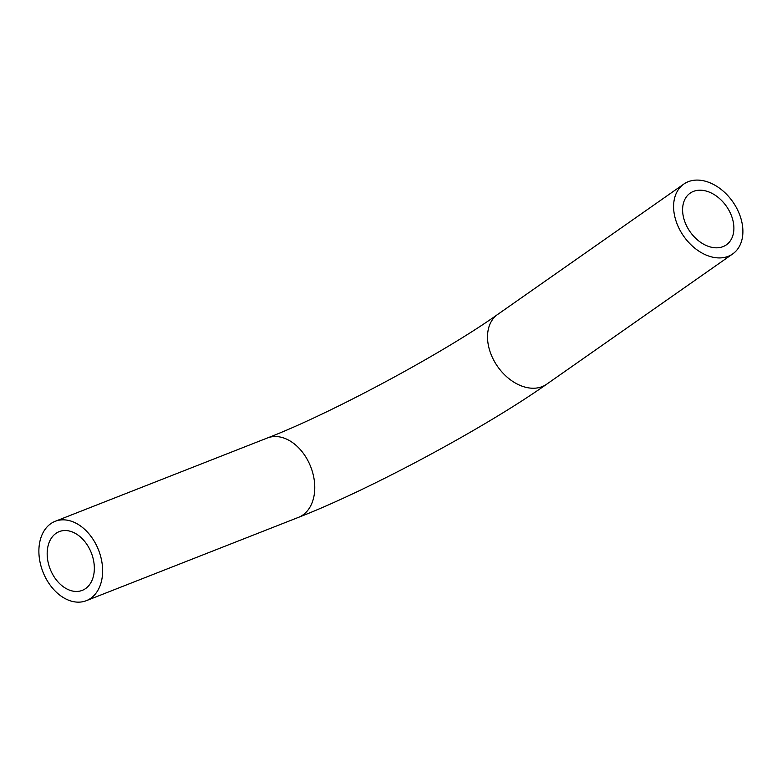 <?xml version="1.0" encoding="UTF-8"?>
<svg xmlns="http://www.w3.org/2000/svg" width="782" height="782" viewBox="0 0 782 782"><rect width="100%" height="100%" fill="white"/><g stroke="black" fill="none" stroke-linecap="round" stroke-linejoin="round"><path stroke-width="1.17" d="M687.3 227.239A31.554 22.189 -125 0 1 690.144 193.164A31.554 22.189 -125 0 1 726.419 206.282A31.554 22.189 -125 0 1 726.341 244.854A31.554 22.189 -125 0 1 687.3 227.239M89.128 548.123A31.554 22.111 68.6 0 1 82.286 590.361A31.554 22.111 68.6 0 1 50.175 569.071A31.554 22.111 68.6 0 1 59.227 531.623A31.554 22.111 68.6 0 1 89.128 548.123M679.949 230.123A42.629 29.98 -125 0 1 683.791 184.093A42.629 29.98 -125 0 1 732.802 201.815A42.629 29.98 -125 0 1 732.695 253.925A42.629 29.98 -125 0 1 679.949 230.123M95.58 543.607A42.629 29.882 -111.4 0 0 55.18 521.311A42.629 29.882 -111.4 0 0 42.942 571.916A42.629 29.882 -111.4 0 0 86.343 600.674A42.629 29.882 -111.4 0 0 95.58 543.607M732.695 253.925L546.618 384.245A42.629 29.98 -125 0 1 493.872 360.443A42.629 29.98 -125 0 1 497.714 314.413L683.791 184.093M546.618 384.245C485.084 427.774 368.987 490.05 298.48 517.361A42.629 29.882 -111.4 0 0 307.727 460.305A42.629 29.882 -111.4 0 0 267.317 438.008C329.896 414.02 443.345 353.151 497.714 314.413M86.343 600.674L298.48 517.361M55.18 521.311L267.317 438.008"/></g></svg>
